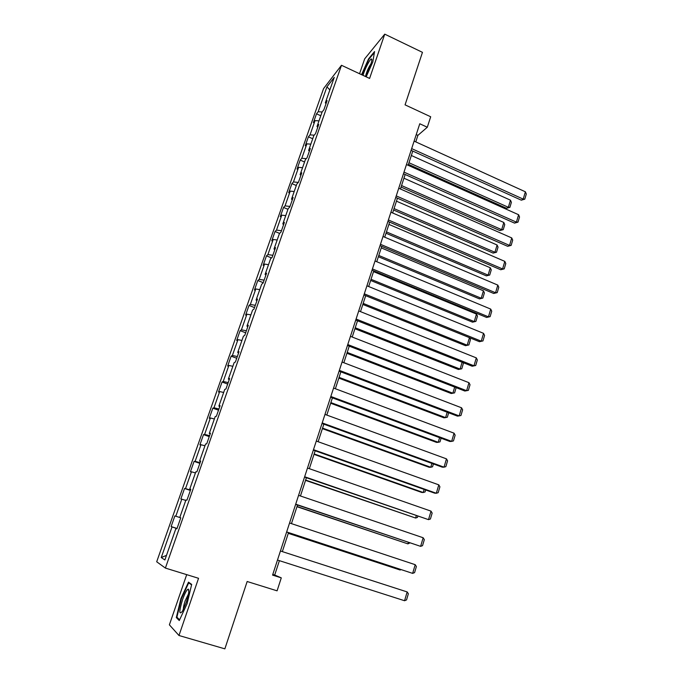 <?xml version="1.0" encoding="UTF-8"?>
<svg xmlns="http://www.w3.org/2000/svg" width="683" height="683" viewBox="0 0 683 683"><rect width="100%" height="100%" fill="white"/><g stroke="black" fill="none" stroke-linecap="round" stroke-linejoin="round"><path stroke-width="1.02" d="M186.698 574.642L169.384 624.834L178.98 635.506L224.861 648.85L247.161 581.506L277.085 590.829L281.285 577.861L274.703 575.043L279.39 560.658M323.563 88.619L156.697 561.776L165.388 568.077L341.491 65.286L323.563 88.619M341.491 65.286L369.597 78.425L384.751 34.15L364.688 58.832L359.548 73.73M384.751 34.15L422.461 52.343L405.062 104.858L430.691 116.767L427.302 127.234L419.772 123.76L272.568 575.112L281.285 577.861M179.791 517.475L180.773 517.791L176.888 528.873L175.924 528.48L164.876 559.966L161.256 557.55L172.031 526.926L171.126 526.567L174.874 515.921L180.764 517.816L179.791 517.475L185.93 499.973L186.954 500.169L190.796 489.224L189.746 489.105L195.816 471.825L196.9 471.833L200.682 461.025L199.581 461.085L205.566 444.018L206.71 443.848L210.449 433.184L209.288 433.423L215.205 416.57L216.4 416.22L220.097 405.685L218.884 406.103L224.724 389.455L225.971 388.934L229.625 378.527L228.353 379.116L234.124 362.673L235.422 361.981L239.033 351.711L237.71 352.462L243.413 336.215L244.762 335.37L248.322 325.219L246.947 326.132L252.582 310.082L253.982 309.075L257.5 299.043L256.082 300.119L261.64 284.265L263.092 283.095L266.566 273.191L265.098 274.421L270.596 258.755L272.099 257.44L275.531 247.647L274.011 249.03L279.441 233.552L280.986 232.083L284.384 222.41L282.822 223.939L288.183 208.648L289.771 207.034L293.127 197.472L291.521 199.146L296.823 184.034L298.454 182.276L301.766 172.833L300.119 174.643L305.361 159.702L307.034 157.816L310.313 148.484L308.622 150.422L313.804 135.661L315.52 133.637L318.756 124.417L317.023 126.492L322.145 111.901L323.896 109.741L327.097 100.623L325.321 102.834L334.269 77.358L326.935 86.835L329.863 89.9M175.804 516.211L181.798 499.179L180.841 499L184.538 488.482L190.378 490.42M326.935 86.835L318.167 111.747L316.502 113.822L313.395 122.641L315.051 120.609L310.031 134.875L308.4 136.831L305.258 145.752L306.872 143.84L301.792 158.268L300.204 160.095L297.028 169.119L298.599 167.344L293.459 181.934L291.914 183.633L288.696 192.76L290.232 191.112L285.042 205.873L283.53 207.436L280.278 216.665L281.772 215.154L276.513 230.086L275.053 231.511L271.757 240.851L273.209 239.468L267.89 254.58L266.472 255.869L263.143 265.311L264.552 264.073L259.173 279.364L257.79 280.517L254.426 290.07L255.792 288.969L250.345 304.439L249.013 305.446L245.607 315.111L246.922 314.163L241.415 329.812L240.126 330.666L236.685 340.45L237.949 339.647L232.374 355.484L231.136 356.193L227.652 366.088L228.873 365.439L223.23 381.473L222.043 382.019L218.509 392.033L219.687 391.547L213.975 407.768L212.831 408.152L209.263 418.295L210.381 417.97L204.61 434.388L203.517 434.61L199.906 444.872L200.973 444.71L195.125 461.324L194.083 461.384L190.429 471.765L191.445 471.782L185.52 488.601L184.538 488.482M181.798 499.179L185.776 500.417M190.711 489.463L189.746 489.105M185.52 488.601L190.489 490.104M191.445 471.782L195.423 472.935M200.529 461.486L199.581 461.085M195.125 461.324L200.085 462.741M200.973 444.71L204.951 445.794M210.219 433.859L209.288 433.423M204.61 434.388L209.57 435.703M210.381 417.97L214.36 418.978M219.789 406.573L218.884 406.103M213.975 407.768L218.936 408.997M219.687 391.547L223.657 392.486M229.24 379.62L228.353 379.116M223.23 381.473L228.19 382.608M228.873 365.439L232.843 366.31M238.572 353L237.71 352.462M232.374 355.484L237.334 356.543M237.949 339.647L241.919 340.45M247.801 326.705L246.947 326.132M241.415 329.812L246.375 330.777M246.922 314.163L250.892 314.897M256.91 300.725L256.082 300.119M250.345 304.439L255.297 305.327M255.792 288.969L259.753 289.643M265.918 275.061L265.098 274.421M259.173 279.364L264.125 280.167M264.552 264.073L268.513 264.688M274.805 249.705L274.011 249.03M267.89 254.58L272.841 255.305M273.209 239.468L277.17 240.015M283.599 224.639L282.822 223.939M276.513 230.086L281.464 230.734M281.772 215.154L285.733 215.632M292.281 199.88L291.521 199.146M285.042 205.873L289.976 206.445M290.232 191.112L294.194 191.53M300.87 175.403L300.119 174.643M293.459 181.934L298.317 182.429M298.599 167.344L302.552 167.711M309.348 151.216L308.622 150.422M301.792 158.268L306.283 158.661M306.872 143.84L310.825 144.156M317.74 127.311L317.023 126.492M310.031 134.875L314.206 135.183M315.051 120.609L318.995 120.865M326.022 103.679L325.321 102.834M318.167 111.747L322.111 111.978M178.98 635.506L198.548 578.296L165.388 568.077M415.776 141.885L417.902 135.354L427.302 127.234M282.335 551.616L394.757 587.926L282.335 551.616L288.508 532.655M291.453 523.63L297.506 505.027M300.452 495.995L306.394 477.741M309.339 468.692L315.17 450.789M318.124 441.722L323.844 424.16M326.807 415.076L332.416 397.848M335.379 388.747L340.877 371.851M343.848 362.733L349.244 346.161M352.223 337.035L357.516 320.779M360.496 311.636L365.687 295.688M368.666 286.527L373.763 270.886M376.751 261.717L381.746 246.375M384.734 237.197L389.634 222.137M392.631 212.959L397.438 198.181M400.434 188.995L405.156 174.507M408.144 165.303L412.78 151.088M161.256 557.55L166.49 555.356M176.923 528.787L175.924 528.48M172.031 526.926L176.999 528.565M416.246 134.594L417.902 135.354M272.79 574.437L274.703 575.043M316.502 113.822L320.788 115.751M308.4 136.831L312.72 138.743M300.204 160.095L304.558 161.999M291.914 183.633L296.302 185.511M283.53 207.436L287.953 209.297M275.053 231.511L279.612 233.398M266.472 255.869L271.544 257.926M257.79 280.517L263.245 282.677M249.013 305.446L254.511 307.581M240.126 330.666L245.667 332.775M231.136 356.193L236.728 358.276M222.043 382.019L227.678 384.077M212.831 408.152L218.517 410.184M203.517 434.61L209.254 436.608M194.083 461.384L199.871 463.347M171.126 526.567L177.034 528.454M174.874 515.921L180.764 517.825M366.182 76.829L372.798 61.957L374.566 51.558L368.572 58.858L361.563 74.669M179.279 620.54L187.082 603.746L191.684 584.4L188.499 582.155L180.944 598.521L176.316 617.56L179.279 620.54M369.008 59.062L368.572 58.858M177.734 617.978L176.316 617.56M181.413 598.658L180.944 598.521M414.111 141.125L525.381 191.795L523.212 199.12L521.308 200.17L524.792 199.163L523.212 199.12L411.67 148.612M411.115 150.337L521.308 200.17M525.381 191.795L526.303 194.04L524.792 199.163M408.46 164.355L506.547 208.289L508.348 207.299L408.98 162.75M411.345 155.493L510.466 200.179L511.379 202.347L509.902 207.325L506.547 208.289M509.902 207.325L508.348 207.299L510.466 200.179M365.388 76.462C368.803 70.93 372.79 59.882 371.654 59.105L371.603 59.062C370.553 57.859 364.833 68.735 363.006 75.343M361.93 74.84L368.811 59.31L374.404 52.523M371.014 63.724C368.478 67.497 366.686 71.604 365.636 76.044M186.126 602.73C188.628 594.927 189.37 590.394 188.329 589.122C186.929 589.335 184.999 592.861 182.54 599.683C179.014 611.507 178.972 615.357 182.429 611.234L186.126 602.73M188.499 593.894L185.187 600.784C183.855 604.788 183.249 607.699 183.368 609.501M179.595 619.848L176.914 617.159L181.388 598.701L188.713 582.847L191.564 584.87M190.053 583.256L188.713 582.847M406.47 164.56L518.602 214.735L516.416 222.146L514.521 223.11L518.004 222.137L516.416 222.146L404.003 172.125M403.474 173.755L514.521 223.11M518.602 214.735L519.532 216.963L518.004 222.137M398.744 188.252L511.746 237.932L509.535 245.419L507.657 246.307L511.157 245.376L509.535 245.419L396.251 195.91M395.747 197.447L507.657 246.307M511.746 237.932L512.694 240.134L511.157 245.376M401.058 187.065L499.888 230.581L501.672 229.667L401.553 185.545M403.943 178.212L503.815 222.47L504.746 224.622L503.243 229.65L499.888 230.581M503.243 229.65L501.672 229.667L503.815 222.47M393.587 210.023L493.16 253.103L494.919 252.275L394.048 208.588M396.464 201.178L497.096 245.001L498.035 247.135L496.515 252.215L493.16 253.103M496.515 252.215L494.919 252.275L497.096 245.001M390.924 212.225L504.822 261.384L502.586 268.957L500.724 269.751L504.225 268.863L502.586 268.957L388.396 219.969M387.927 221.412L500.724 269.751M504.822 261.384L505.787 263.57L504.225 268.863M383.018 236.472L497.813 285.101L495.551 292.759L493.707 293.468L497.215 292.614L495.551 292.759L380.465 244.301M380.021 245.649L493.707 293.468M497.813 285.101L498.795 287.261L497.215 292.614M375.018 261L490.727 309.092L488.439 316.835L486.612 317.441L490.121 316.639L488.439 316.835L372.431 268.923M372.03 270.169L486.612 317.441M490.727 309.092L491.726 311.226L490.121 316.639M386.023 233.236L486.356 275.872L488.097 275.129L386.458 231.896M388.9 224.391L490.292 267.779L491.248 269.887L489.72 275.027L486.356 275.872M489.72 275.027L488.097 275.129L490.292 267.779M378.382 256.714L479.475 298.889L481.208 298.232L378.783 255.459M381.259 247.878L483.427 290.804L484.392 292.887L482.847 298.078L479.475 298.889M482.847 298.078L481.208 298.232L483.427 290.804M370.647 280.448L472.525 322.163L474.241 321.591L371.023 279.287M373.524 271.621L476.478 314.078L477.468 316.135L475.897 321.386L472.525 322.163M475.897 321.386L474.241 321.591L476.478 314.078M362.827 304.456L465.499 345.683L467.189 345.197L363.177 303.389M469.494 337.675L470.459 339.639L468.88 344.949L467.189 345.197L469.443 337.65M468.88 344.949L465.499 345.683M354.921 328.728L458.387 369.469L460.069 369.076L355.237 327.763M462.946 362.562L463.373 363.407L461.776 368.777L460.069 369.076L462.109 362.229M461.776 368.777L458.387 369.469M346.93 353.282L451.207 393.51L452.863 393.212L347.212 352.419M456.15 387.654L454.596 392.862L452.863 393.212L454.69 387.09M338.836 378.117L443.941 417.825L445.581 417.62L339.084 377.358M448.654 412.788L447.339 417.219L445.581 417.62L447.186 412.233M330.657 403.243L436.591 442.413L438.213 442.302L330.871 402.586M441.081 438.221L439.997 441.85L438.213 442.302L439.596 437.666M322.385 428.651L429.163 467.274L430.76 467.266L322.555 428.113M433.415 463.945L432.57 466.762L430.76 467.266L431.912 463.398M314.009 454.366L421.65 492.417L423.229 492.511L314.146 453.93M425.654 489.976L425.065 491.948L423.229 492.511L424.143 489.438M305.532 480.38L415.606 518.038L305.642 480.064M417.8 516.305L417.467 517.432L415.606 518.038L416.28 515.776M296.96 506.701L407.905 543.873L297.028 506.496M409.86 542.951L407.905 543.873L408.332 542.439M366.925 285.818L483.555 333.347L481.242 341.176L479.44 341.696L482.958 340.928L481.242 341.176L364.312 293.835M363.937 294.979L479.44 341.696M483.555 333.347L484.571 335.455L482.958 340.928M358.729 310.927L476.307 357.875L473.968 365.798L472.184 366.225L475.71 365.499L473.968 365.798L356.091 319.038M355.749 320.079L472.184 366.225M476.307 357.875L477.34 359.967L475.71 365.499M350.447 336.343L468.982 382.693L466.609 390.702L464.841 391.026L347.468 345.47M347.767 344.548L466.609 390.702L468.376 390.352L470.024 384.751L468.982 382.693M342.063 362.05L461.563 407.794L459.172 415.896L457.422 416.118L339.084 371.176M339.349 370.357L459.172 415.896L460.957 415.495L462.63 409.826L461.563 407.794M333.577 388.072L454.058 433.184L451.642 441.38L449.909 441.5L330.606 397.182M330.837 396.481L451.642 441.38L453.452 440.919L455.143 435.191L454.058 433.184M324.988 414.41L446.469 458.865L444.018 467.163L442.319 467.181L322.017 423.503M322.214 422.914L444.018 467.163L445.862 466.643L447.57 460.846L446.469 458.865M316.289 441.064L438.793 484.853L436.317 493.254L434.627 493.152L313.335 450.14M313.48 449.67L436.317 493.254L438.179 492.674L439.912 486.808L438.793 484.853M307.495 468.043L431.024 511.149L428.514 519.643L304.541 477.101M304.652 476.76L428.514 519.643L430.41 519.012L432.16 513.07L431.024 511.149M298.582 495.354L423.161 537.76L420.626 546.357L295.637 504.395M295.705 504.182L420.626 546.357L422.546 545.657L424.322 539.647L423.161 537.76M289.566 523.007L415.213 564.687L412.643 573.379L286.621 532.031M286.655 531.937L412.643 573.379L414.59 572.619L416.382 566.54L415.213 564.687M288.286 533.338L400.101 569.998L288.32 533.252M401.015 569.656L400.101 569.998L400.281 569.409M280.44 551.002L407.162 591.93L280.44 551.002M277.486 560.051L404.558 600.733L407.162 591.93L408.357 593.758L406.539 599.913L404.558 600.733M371.774 60.556L371.654 59.105M188.798 591.598L188.329 589.122"/></g></svg>

